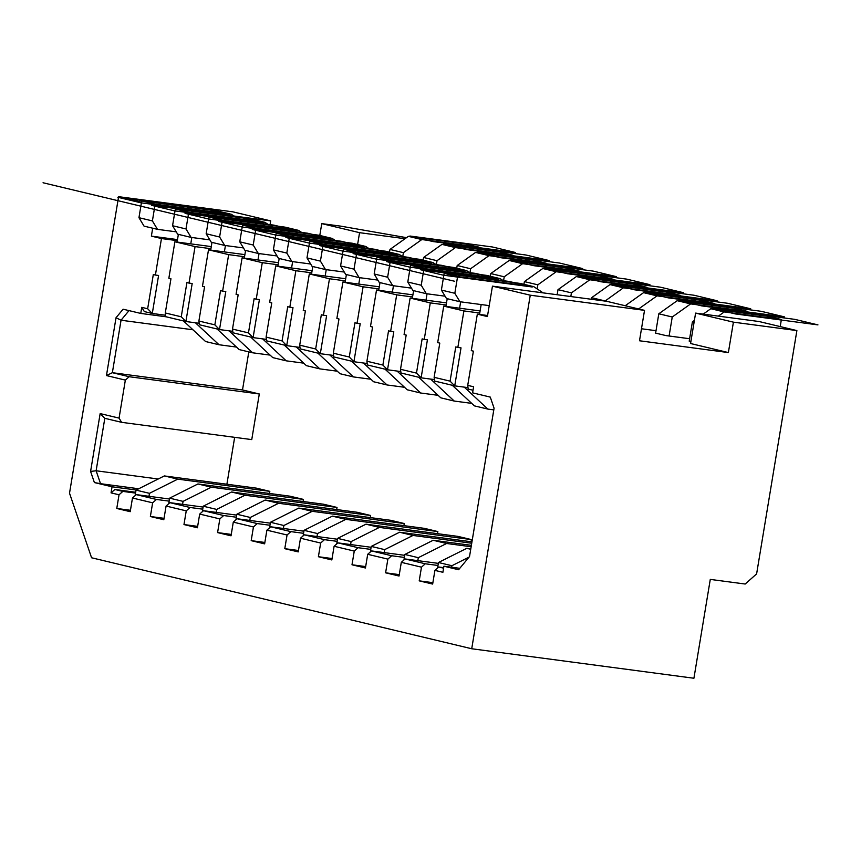 <?xml version="1.0" encoding="UTF-8"?>
<svg xmlns="http://www.w3.org/2000/svg" width="861" height="861" viewBox="0 0 861 861"><rect width="100%" height="100%" fill="white"/><g stroke="black" fill="none" stroke-linecap="round" stroke-linejoin="round"><path stroke-width="1.29" d="M471.72 648.753L530.258 295.194L644.523 310.358L639.497 340.773L728.374 352.569L733.411 322.154L796.888 330.581L756.615 573.889L745.195 584.027L710.282 579.399L693.923 678.242L471.72 648.753L91.578 557.767L69.515 493.202L118.603 196.674L232.879 211.838L270.677 220.879L269.977 225.151M434.127 377.322L439.788 343.108L437.689 342.603L443.727 306.107L463.896 310.929L457.848 347.424L455.749 346.929L450.088 381.143L434.127 377.322L434.568 381.046L454.726 385.868L450.088 381.143M400.516 369.283L406.188 335.058L404.078 334.563L410.127 298.067L430.285 302.889L424.247 339.385L422.148 338.879L416.476 373.104L400.516 369.283L400.968 372.996L421.126 377.828L416.476 373.104M366.915 361.233L372.576 327.019L370.478 326.513L376.515 290.017L396.684 294.849L390.636 331.345L388.537 330.839L382.876 365.053L366.915 361.233L367.356 364.956L387.525 369.778L382.876 365.053M333.315 353.193L338.976 318.979L336.877 318.473L342.915 281.977L363.084 286.799L357.035 323.305L354.936 322.8L349.275 357.014L333.315 353.193L333.756 356.917L353.914 361.738L349.275 357.014M299.703 345.153L305.375 310.939L303.266 310.434L309.314 273.938L329.472 278.76L323.435 315.255L321.336 314.76L315.664 348.974L299.703 345.153L300.155 348.866L320.314 353.699L315.664 348.974M266.103 337.103L271.764 302.889L269.665 302.394L275.703 265.888L295.872 270.72L289.823 307.216L287.725 306.71L282.064 340.924L266.103 337.103L266.544 340.827L286.713 345.648L292.998 307.635L289.823 307.216M232.502 329.063L238.163 294.849L236.065 294.344L242.102 257.848L262.271 262.68L256.223 299.176L254.124 298.67L248.463 332.884L232.502 329.063L232.944 332.787L253.102 337.609L259.398 299.596L256.223 299.176M198.891 321.024L204.563 286.81L202.453 286.304L208.502 249.808L228.66 254.63L222.622 291.126L220.524 290.631L214.852 324.845L198.891 321.024L199.343 324.737L219.501 329.569L225.797 291.545L222.622 291.126M165.29 312.974L170.952 278.76L168.853 278.264L174.891 241.758L195.06 246.59L189.011 283.086L186.912 282.58L181.251 316.794L165.29 312.974L165.732 316.697L185.901 321.519L192.186 283.506L189.011 283.086M152.688 228.197L151.375 236.129L161.459 238.551L155.41 275.046L153.312 274.541L147.651 308.755L141.764 307.345L140.763 313.426L123.091 309.196L116.031 317.731L106.452 375.568L125.351 380.099L119.066 418.112L100.156 413.592L90.588 471.43L94.387 482.558L112.059 486.788L111.058 492.869L119.033 494.784L116.773 508.464L130.215 511.682L132.476 498.002L152.634 502.824L150.374 516.514L163.816 519.732L166.076 506.042L186.245 510.864L183.974 524.553L197.417 527.771L199.687 514.082L219.846 518.914L217.585 532.593L231.028 535.811L233.288 522.132L253.446 526.954L251.186 540.643L264.628 543.861L266.888 530.172L287.057 534.993L284.787 548.683L298.229 551.901L300.5 538.211L320.658 543.043L318.398 556.723L331.84 559.941L334.1 546.261L354.258 551.083L351.998 564.773L365.441 567.991L367.701 554.301L387.87 559.123L385.599 572.813L399.041 576.031L401.312 562.341L421.47 567.173L419.21 580.852L432.652 584.07L434.913 570.38L442.898 572.296L443.899 566.215L458.601 569.734L469.525 556.54L494.074 408.211L490.275 397.082L472.603 392.853L473.604 386.772L467.727 385.362L468.169 389.086L473.033 390.248M530.258 295.194L492.449 286.153L487.412 316.568L477.328 314.147L471.29 350.642L473.389 351.148L467.727 385.362M141.527 202.163L118.603 196.674M424.247 339.385L427.422 339.804L421.126 377.828L434.396 379.583M282.064 340.924L286.713 345.648L299.972 347.413M248.463 332.884L253.102 337.609L266.372 339.374M214.852 324.845L219.501 329.569L232.771 331.324M181.251 316.794L185.901 321.519L199.16 323.284M147.651 308.755L152.289 313.479L144.314 311.574L141.764 307.345M477.328 314.147L487.584 315.513M457.848 347.424L461.022 347.855L454.726 385.868L467.997 387.633M463.896 310.929L479.76 313.038L479.534 314.437M174.891 241.758L211.279 246.59M161.459 238.551L177.323 240.649L177.097 242.059M151.375 236.129L177.495 239.595M656.007 330.689L641.477 328.762M689.607 338.728L665.93 335.586L655.608 333.121M690.888 341.569L689.209 341.16M728.374 352.569L690.565 343.517L695.602 313.103L759.09 321.53L796.888 330.581M443.727 306.107L480.115 310.939M430.285 302.889L446.159 304.998L445.923 306.398M410.127 298.067L446.504 302.889M396.684 294.849L412.559 296.948L412.322 298.358M376.515 290.017L412.903 294.849M363.084 286.799L378.948 288.909L378.722 290.308M342.915 281.977L379.303 286.81M329.472 278.76L345.347 280.869L345.11 282.268M309.314 273.938L345.691 278.76M295.872 270.72L311.747 272.819L311.51 274.228M275.703 265.888L312.091 270.72M262.271 262.68L278.135 264.779L277.909 266.189M242.102 257.848L278.49 262.68M228.66 254.63L244.535 256.739L244.298 258.139M208.502 249.808L244.879 254.63M195.06 246.59L210.934 248.7L210.697 250.099M190.765 243.867L191.82 237.496M176.236 231.835L157.488 229.349L152.397 220.911L155.163 204.175L231.351 214.281L235.387 216.972M195.425 322.789L219.017 344.744L236.484 347.069M177.323 240.649L178.367 234.353M183.447 320.938L205.575 341.526L219.017 344.744M336.737 543.915L337.652 538.373L365.957 524.188L379.389 527.406L471.451 539.61L471.096 541.72M471.451 539.61L458.009 536.392L365.957 524.188M303.126 535.876L304.051 530.333L332.346 516.137L345.788 519.355L437.84 531.571L437.496 533.68M437.84 531.571L424.398 528.353L332.346 516.137M269.525 527.825L270.44 522.283L298.745 508.098L312.188 511.316L404.24 523.531L403.895 525.63M404.24 523.531L390.797 520.313L298.745 508.098M235.925 519.786L236.84 514.243L265.145 500.058L278.577 503.276L370.639 515.481L370.284 517.59M370.639 515.481L357.197 512.273L265.145 500.058M202.313 511.746L203.239 506.203L231.534 492.008L244.976 495.226L337.028 507.441L336.683 509.551M337.028 507.441L323.585 504.223L231.534 492.008M168.713 503.707L169.628 498.153L197.933 483.968L211.375 487.186L303.427 499.402L303.083 501.5M303.427 499.402L289.985 496.184L197.933 483.968M135.112 495.656L136.027 490.113L164.333 475.929L177.764 479.146L269.827 491.351L269.471 493.461M269.827 491.351L256.384 488.144L164.333 475.929M234.655 437.334L226.895 484.226M248.807 351.88L242.501 389.958L259.301 393.983L251.756 439.605L121.605 422.331L104.805 418.317L96.12 470.773L100.533 483.688L138.729 488.757M157.488 229.349L144.045 226.131L138.955 217.693L141.721 200.957L217.908 211.074L231.351 214.281M155.163 204.175L141.721 200.957M152.397 220.911L138.955 217.693M400.785 371.543L387.525 369.778L393.811 331.765L390.636 331.345M367.184 363.503L353.914 361.738L360.21 323.725L357.035 323.305M333.584 355.453L320.314 353.699L326.61 315.675L323.435 315.255M165.56 315.244L152.289 313.479L158.585 275.466L155.41 275.046M443.899 566.215L459.774 568.314M434.913 570.38L438.712 567.001L443.576 568.163M401.312 562.341L405.111 558.961L425.28 563.783L421.47 567.173M367.701 554.301L371.511 550.922L391.669 555.743L387.87 559.123M334.1 546.261L337.899 542.871L358.068 547.704L354.258 551.083M300.5 538.211L304.299 534.832L324.468 539.664L320.658 543.043M266.888 530.172L270.698 526.792L290.857 531.614L287.057 534.993M233.288 522.132L237.087 518.742L257.256 523.574L253.446 526.954M199.687 514.082L203.487 510.702L223.656 515.535L219.846 518.914M166.076 506.042L169.886 502.663L190.044 507.484L186.245 510.864M119.033 494.784L122.843 491.405L114.857 489.489L135.672 492.255M111.058 492.869L114.857 489.489M132.476 498.002L136.275 494.623L156.444 499.445L152.634 502.824M443.663 567.657L438.712 567.001M437.549 568.045L438.464 562.502L451.907 565.72L451.659 567.238M469.03 557.132L451.907 565.72M438.464 562.502L466.77 548.317L470.73 549.264M718.375 316.127L724.241 311.94L781.379 319.528L780.206 326.588M689.263 340.838L692.405 321.831L694.386 320.421M694.095 322.229L692.405 321.831M432.879 582.671L419.21 580.852M437.969 565.473L425.28 563.783M438.324 563.363L405.111 558.961M403.938 560.005L404.369 557.433L391.669 555.743M404.713 555.323L371.511 550.922M370.338 551.955L370.768 549.383L358.068 547.704M371.113 547.284L337.899 542.871M337.157 541.343L324.468 539.664M337.512 539.244L304.299 534.832M303.556 533.303L290.857 531.614M303.901 531.194L270.698 526.792M269.956 525.253L257.256 523.574M270.3 523.154L237.087 518.742M236.344 517.213L223.656 515.535M236.7 515.115L203.487 510.702M202.744 509.174L190.044 507.484M203.088 507.064L169.886 502.663M169.143 501.124L156.444 499.445M169.488 499.025L136.275 494.623M135.532 493.084L122.843 491.405M703.233 314.114L710.799 308.722L767.937 316.31L781.379 319.528M466.77 548.317L470.795 548.844M319.797 235.451L321.756 223.623L340.805 226.152L406.51 237.658M669.105 336.005L672.247 316.999L690.64 303.901L747.768 311.478L747.423 313.587M404.369 557.433L404.864 554.462L433.158 540.267L446.601 543.485L418.306 557.68L417.811 560.651M446.601 543.485L471.139 546.746M655.662 332.798L658.805 313.781L677.198 300.683L734.336 308.26L747.768 311.478M672.247 316.999L658.805 313.781M399.278 574.621L385.599 572.813M404.864 554.462L418.306 557.68M433.158 540.267L471.376 545.336M690.64 303.901L677.198 300.683M638.647 308.948L657.029 295.861L714.167 303.438L713.823 305.547M370.768 549.383L371.252 546.412L399.558 532.227L413 535.445L384.695 549.63L384.21 552.601M413 535.445L471.72 543.237M365.667 566.581L351.998 564.773M371.252 546.412L384.695 549.63M625.204 305.741L643.587 292.643L700.725 300.22L714.167 303.438M399.558 532.227L471.957 541.838M657.029 295.861L643.587 292.643M605.014 301.081L623.429 287.811L680.567 295.398L680.212 297.497M379.389 527.406L351.094 541.591L350.599 544.561M591.335 299.273L591.593 297.702L609.986 284.593L667.124 292.18L680.567 295.398M605.035 300.92L591.593 297.702M332.066 558.541L318.398 556.723M337.652 538.373L351.094 541.591M623.429 287.811L609.986 284.593M570.821 296.55L571.435 292.869L589.828 279.771L646.955 287.348L646.611 289.457M345.788 519.355L317.494 533.551L316.999 536.521M557.153 294.731L557.993 289.651L576.386 276.553L633.524 284.141L646.955 287.348M571.435 292.869L557.993 289.651M298.466 550.502L284.787 548.683M304.051 530.333L317.494 533.551M589.828 279.771L576.386 276.553M537.156 288.909L537.834 284.83L556.217 271.732L613.355 279.308L613.01 281.418M312.188 511.316L283.882 525.501L283.398 528.471M523.94 284.313L524.392 281.612L542.774 268.514L599.913 276.09L613.355 279.308M537.834 284.83L524.392 281.612M270.44 522.283L283.882 525.501M264.854 542.452L251.186 540.643M556.217 271.732L542.774 268.514M503.556 280.869L504.223 276.79L522.616 263.681L579.754 271.269L579.399 273.368M278.577 503.276L250.282 517.461L249.787 520.431M490.339 276.273L490.781 273.572L509.174 260.463L566.312 268.051L579.754 271.269M504.223 276.79L490.781 273.572M236.84 514.243L250.282 517.461M231.254 534.412L217.585 532.593M522.616 263.681L509.174 260.463M469.945 272.829L470.623 268.74L489.016 255.642L546.143 263.218L545.799 265.328M244.976 495.226L216.681 509.421L216.186 512.392M456.728 268.234L457.18 265.522L475.573 252.424L532.701 260.011L546.143 263.218M470.623 268.74L457.18 265.522M203.239 506.203L216.681 509.421M197.653 526.372L183.974 524.553M489.016 255.642L475.573 252.424M436.344 264.779L437.022 260.7L455.404 247.602L512.543 255.179L512.198 257.288M211.375 487.186L183.07 501.371L182.586 504.342M423.128 260.183L423.58 257.482L441.962 244.384L499.1 251.961L512.543 255.179M437.022 260.7L423.58 257.482M169.628 498.153L183.07 501.371M164.042 518.322L150.374 516.514M455.404 247.602L441.962 244.384M402.733 256.739L403.411 252.66L421.804 239.552L478.942 247.139L478.587 249.238M177.764 479.146L149.47 493.331L148.975 496.302M389.527 252.144L389.968 249.442L408.362 236.344L465.5 243.921L478.942 247.139M403.411 252.66L389.968 249.442M136.027 490.113L149.47 493.331M130.441 510.282L116.773 508.464M421.804 239.552L408.362 236.344M357.606 244.502L359.564 232.674L405.036 238.712M359.564 232.674L321.756 223.623M733.411 322.154L695.602 313.103M233.934 216.003L270.677 220.879M492.449 286.153L606.725 301.307L644.523 310.358M724.241 311.94L710.799 308.722M112.059 486.788L136.264 489.995M94.387 482.558L100.533 483.688M90.588 471.43L96.12 470.773L158.176 479.007M100.156 413.592L104.805 418.317M119.066 418.112L121.605 422.331M125.351 380.099L129.161 376.72L259.301 393.983M106.452 375.568L112.361 372.695L129.161 376.72M116.031 317.731L121.046 320.227L112.361 372.695L242.501 389.958M128.999 310.617L121.046 320.227L192.939 329.774M140.763 313.426L166.162 316.805M489.22 305.623L459.925 301.737L454.834 293.289L457.6 276.564L533.788 286.67L543.119 292.869M479.76 313.038L481.17 304.557M490.436 397.556L489.801 396.975M459.925 301.737L446.482 298.519L441.392 290.071L444.158 273.346L520.345 283.452L533.788 286.67M457.6 276.564L444.158 273.346M454.834 293.289L441.392 290.071M459.602 308.216L460.657 301.834M445.072 296.184L426.324 293.698L421.233 285.249L423.999 268.524L500.176 278.63L504.223 281.321M464.251 387.127L487.853 409.093L493.805 409.879M446.159 304.998L447.203 298.692M452.283 385.287L474.411 405.875L487.853 409.093M426.324 293.698L412.882 290.48L407.791 282.031L410.557 265.306L486.745 275.412L500.176 278.63M423.999 268.524L410.557 265.306M421.233 285.249L407.791 282.031M425.991 300.166L427.056 293.795M411.472 288.144L392.713 285.648L387.622 277.21L390.399 260.485L466.576 270.591L470.623 273.271M430.651 379.088L454.242 401.054L471.71 403.368M412.559 296.948L413.603 290.652M418.683 377.236L440.8 397.836L454.242 401.054M392.713 285.648L379.27 282.44L374.18 273.992L376.957 257.267L453.134 267.373L466.576 270.591M390.399 260.485L376.957 257.267M387.622 277.21L374.18 273.992M392.39 292.127L393.445 285.755M377.861 280.094L359.112 277.608L354.022 269.159L356.788 252.434L432.975 262.54L437.022 265.231M397.05 371.048L420.642 393.003L438.109 395.328M378.948 288.909L379.992 282.612M385.071 369.197L407.199 389.785L420.642 393.003M359.112 277.608L345.67 274.39L340.579 265.952L343.345 249.216L419.533 259.322L432.975 262.54M356.788 252.434L343.345 249.216M354.022 269.159L340.579 265.952M358.789 284.087L359.844 277.705M344.26 272.054L325.512 269.568L320.421 261.12L323.187 244.395L399.364 254.501L403.411 257.191M363.439 362.998L387.041 384.964L404.509 387.278M345.347 280.869L346.391 274.562M351.471 361.157L373.599 381.746L387.041 384.964M325.512 269.568L312.069 266.35L306.979 257.902L309.745 241.177L385.922 251.283L399.364 254.501M323.187 244.395L309.745 241.177M320.421 261.12L306.979 257.902M311.747 272.819L312.78 266.523M325.178 276.037L326.244 269.665M329.838 354.958L353.43 376.924L339.987 373.706L317.86 353.107M310.66 264.015L291.901 261.529L286.81 253.08L289.587 236.355L365.764 246.461L369.81 249.141M370.897 379.238L353.43 376.924M291.901 261.529L278.458 258.311L273.368 249.862L276.144 233.137L352.321 243.243L365.764 246.461M289.587 236.355L276.144 233.137M286.81 253.08L273.368 249.862M278.135 264.779L279.179 258.483M291.578 267.997L292.632 261.626M296.238 346.918L319.829 368.874L306.387 365.656L284.259 345.067M277.048 255.965L258.3 253.478L253.209 245.03L255.975 228.305L332.163 238.411L336.21 241.102M337.297 371.199L319.829 368.874M258.3 253.478L244.858 250.26L239.767 241.823L242.533 225.087L318.721 235.204L332.163 238.411M255.975 228.305L242.533 225.087M253.209 245.03L239.767 241.823M244.535 256.739L245.579 250.433M257.977 259.957L259.032 253.575M262.627 338.868L286.229 360.834L272.786 357.616L250.659 337.028M243.448 247.925L224.699 245.439L219.609 236.99L222.375 220.265L298.552 230.371L302.598 233.062M303.696 363.148L286.229 360.834M224.699 245.439L211.257 242.221L206.166 233.772L208.932 217.047L285.109 227.153L298.552 230.371M222.375 220.265L208.932 217.047M219.609 236.99L206.166 233.772M210.934 248.7L211.967 242.393M224.366 251.907L225.431 245.536M229.026 330.828L252.617 352.795L239.175 349.577L217.047 328.977M209.847 239.885L191.088 237.399L185.998 228.951L188.774 212.226L264.951 222.332L268.998 225.012M270.085 355.109L252.617 352.795M191.088 237.399L177.646 234.181L172.555 225.733L175.332 209.008L251.509 219.114L264.951 222.332M188.774 212.226L175.332 209.008M185.998 228.951L172.555 225.733M817.95 324.888L794.843 319.366L712.316 308.41L735.423 313.942L817.95 324.888M420.286 269.665L443.393 275.197L532.27 286.993L509.163 281.461L420.286 269.665M784.349 316.848L761.242 311.316L678.716 300.371L701.812 305.903L784.349 316.848M386.686 261.626L409.782 267.147L498.659 278.942L475.563 273.411L386.686 261.626M750.738 308.808L727.642 303.276L645.104 292.331L668.211 297.852L750.738 308.808M353.075 253.575L376.182 259.107L465.058 270.903L441.951 265.371L353.075 253.575M717.138 300.769L694.031 295.237L611.504 284.281L634.611 289.813L717.138 300.769M319.474 245.536L342.581 251.068L431.458 262.863L408.351 257.331L319.474 245.536M683.537 292.718L660.43 287.187L577.903 276.241L601 281.773L683.537 292.718M285.874 237.496L308.97 243.028L397.847 254.813L374.75 249.281L285.874 237.496M649.926 284.679L626.83 279.147L544.292 268.201L567.399 273.723L649.926 284.679M252.262 229.446L275.369 234.978L364.246 246.773L341.139 241.241L252.262 229.446M616.325 276.639L593.218 271.107L510.691 260.151L533.798 265.683L616.325 276.639M218.662 221.406L241.758 226.938L330.646 238.734L307.538 233.202L218.662 221.406M582.725 268.589L559.618 263.057L477.091 252.112L500.187 257.643L582.725 268.589M185.061 213.367L208.158 218.898L297.034 230.683L273.938 225.151L185.061 213.367M549.114 260.549L526.017 255.017L443.48 244.072L466.587 249.593L549.114 260.549M151.45 205.316L174.557 210.848L263.434 222.644L240.327 217.112L151.45 205.316M515.513 252.51L492.406 246.978L409.879 236.022L432.986 241.554L515.513 252.51M117.849 197.277L140.946 202.809L229.833 214.604L206.726 209.072L117.849 197.277M454.705 281.289L43.05 182.758"/></g></svg>
